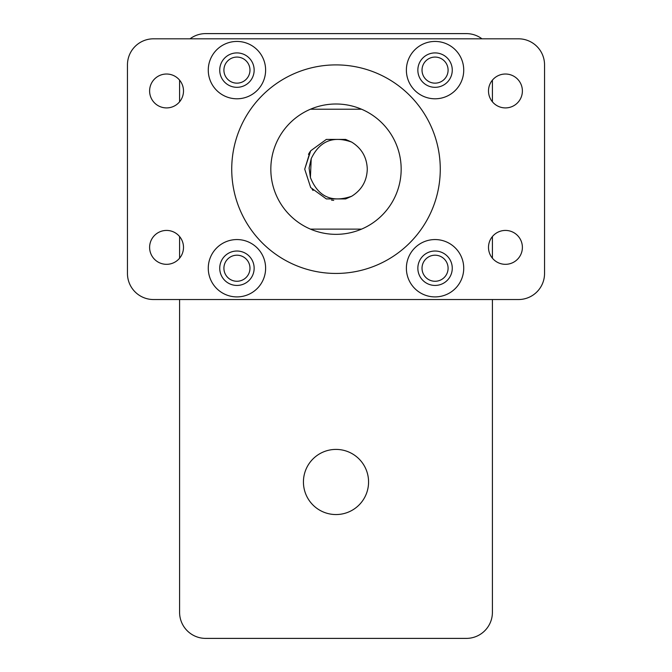 <?xml version="1.0" encoding="UTF-8"?>
<svg xmlns="http://www.w3.org/2000/svg" width="672" height="672" viewBox="0 0 672 672"><rect width="100%" height="100%" fill="white"/><g stroke="black" fill="none" stroke-linecap="round" stroke-linejoin="round"><path stroke-width="1.01" d="M303.433 481.984A32.567 32.567 0 0 0 336 514.55A32.567 32.567 0 0 0 368.567 481.984A32.567 32.567 0 0 0 336 449.408A32.567 32.567 0 0 0 303.433 481.984M208.27 70.115A28.678 28.678 0 0 0 236.939 98.792A28.678 28.678 0 0 0 265.616 70.115A28.678 28.678 0 0 0 236.939 41.437A28.678 28.678 0 0 0 208.27 70.115M219.736 70.115A17.203 17.203 0 0 0 236.939 87.318A17.203 17.203 0 0 0 254.15 70.115A17.203 17.203 0 0 0 236.939 52.912A17.203 17.203 0 0 0 219.736 70.115M249.976 70.115A13.037 13.037 0 0 1 236.939 83.152A13.037 13.037 0 0 1 223.91 70.115A13.037 13.037 0 0 1 236.939 57.078A13.037 13.037 0 0 1 249.976 70.115A13.037 13.037 0 0 0 236.939 57.078A13.037 13.037 0 0 0 223.91 70.115M208.27 268.229A28.678 28.678 0 0 0 236.939 296.906A28.678 28.678 0 0 0 265.616 268.229A28.678 28.678 0 0 0 236.939 239.56A28.678 28.678 0 0 0 208.27 268.229M219.736 268.229A17.203 17.203 0 0 0 236.939 285.432A17.203 17.203 0 0 0 254.15 268.229A17.203 17.203 0 0 0 236.939 251.026A17.203 17.203 0 0 0 219.736 268.229M249.976 268.229A13.037 13.037 0 0 1 236.939 281.266A13.037 13.037 0 0 1 223.91 268.229A13.037 13.037 0 0 1 236.939 255.2A13.037 13.037 0 0 1 249.976 268.229A13.037 13.037 0 0 0 236.939 255.2A13.037 13.037 0 0 0 223.91 268.229M406.384 268.229A28.678 28.678 0 0 0 435.061 296.906A28.678 28.678 0 0 0 463.73 268.229A28.678 28.678 0 0 0 435.061 239.56A28.678 28.678 0 0 0 406.384 268.229M417.85 268.229A17.203 17.203 0 0 0 435.061 285.432A17.203 17.203 0 0 0 452.264 268.229A17.203 17.203 0 0 0 435.061 251.026A17.203 17.203 0 0 0 417.85 268.229M448.09 268.229A13.037 13.037 0 0 1 435.061 281.266A13.037 13.037 0 0 1 422.024 268.229A13.037 13.037 0 0 1 435.061 255.2A13.037 13.037 0 0 1 448.09 268.229A13.037 13.037 0 0 0 435.061 255.2A13.037 13.037 0 0 0 422.024 268.229M406.384 70.115A28.678 28.678 0 0 0 435.061 98.792A28.678 28.678 0 0 0 463.73 70.115A28.678 28.678 0 0 0 435.061 41.437A28.678 28.678 0 0 0 406.384 70.115M417.85 70.115A17.203 17.203 0 0 0 435.061 87.318A17.203 17.203 0 0 0 452.264 70.115A17.203 17.203 0 0 0 435.061 52.912A17.203 17.203 0 0 0 417.85 70.115M448.09 70.115A13.037 13.037 0 0 1 435.061 83.152A13.037 13.037 0 0 1 422.024 70.115A13.037 13.037 0 0 1 435.061 57.078A13.037 13.037 0 0 1 448.09 70.115A13.037 13.037 0 0 0 435.061 57.078A13.037 13.037 0 0 0 422.024 70.115M149.612 247.38A16.943 16.943 0 0 0 166.555 264.323A16.943 16.943 0 0 0 183.498 247.38A16.943 16.943 0 0 0 166.555 230.429A16.943 16.943 0 0 0 149.612 247.38M488.502 247.38A16.943 16.943 0 0 0 505.445 264.323A16.943 16.943 0 0 0 522.388 247.38A16.943 16.943 0 0 0 505.445 230.429A16.943 16.943 0 0 0 488.502 247.38M488.502 90.972A16.943 16.943 0 0 0 505.445 107.915A16.943 16.943 0 0 0 522.388 90.972A16.943 16.943 0 0 0 505.445 74.021A16.943 16.943 0 0 0 488.502 90.972M149.612 90.972A16.943 16.943 0 0 0 166.555 107.915A16.943 16.943 0 0 0 183.498 90.972A16.943 16.943 0 0 0 166.555 74.021A16.943 16.943 0 0 0 149.612 90.972M351.641 196.258L345.668 198.92L326.332 198.92L310.691 187.555L304.718 169.176L310.691 187.555L326.332 198.92L345.668 198.92L351.641 196.258L345.668 198.92L326.332 198.92L310.691 187.555L304.718 169.176L310.691 187.555L326.332 198.92L345.668 198.92L351.641 196.258L345.668 198.92L326.332 198.92L310.691 187.555L304.718 169.176L310.691 187.555L326.332 198.92L345.668 198.92L351.641 196.258L345.668 198.92L326.332 198.92L310.691 187.555L304.718 169.176L310.691 187.555L326.332 198.92L345.668 198.92L351.641 196.258L345.668 198.92L326.332 198.92L310.691 187.555L304.718 169.176L310.691 187.555L326.332 198.92L345.668 198.92L351.674 196.249C361.687 190.008 366.887 180.986 367.282 169.176C366.887 157.366 361.687 148.336 351.674 142.094L345.668 139.423L326.332 139.423L310.691 150.788L304.718 169.176L310.691 150.788L326.332 139.423L345.668 139.423L351.649 142.086L345.668 139.423L326.332 139.423L310.691 150.788L304.718 169.176L310.691 150.788L326.332 139.423L345.668 139.423L351.649 142.086L345.668 139.423L326.332 139.423L310.691 150.788L304.718 169.176L310.691 150.788L326.332 139.423L345.668 139.423L351.649 142.086L345.668 139.423L326.332 139.423L310.691 150.788L304.718 169.176L310.691 150.788L326.332 139.423L345.668 139.423L351.649 142.086L345.668 139.423L326.332 139.423L310.691 150.788L304.718 169.176L310.691 150.788L326.332 139.423L345.668 139.423L351.649 142.086L345.668 139.423L326.332 139.423L310.691 150.788L304.718 169.176L310.145 151.561L308.465 154.333M312.186 189.454L313.093 190.47M331.506 200.13L333.715 200.374M401.167 169.176A65.167 65.167 0 0 0 310.456 109.217A65.167 65.167 0 0 0 310.456 229.127A65.167 65.167 0 0 0 401.167 169.176M440.269 169.176A104.269 104.269 0 0 0 336 64.898A104.269 104.269 0 0 0 231.731 169.176A104.269 104.269 0 0 0 336 273.445A104.269 104.269 0 0 0 440.269 169.176M544.547 273.47L544.547 64.873A26.065 26.065 0 0 0 518.473 38.808L153.527 38.808A26.065 26.065 0 0 0 127.453 64.873L127.453 273.47A26.065 26.065 0 0 0 153.527 299.536L518.473 299.536A26.065 26.065 0 0 0 544.547 273.47M361.544 229.127L310.456 229.127M310.456 109.217L361.544 109.217M351.674 196.249C331.884 203.045 318.133 196.804 310.405 177.517L311.22 158.651C319.637 141.036 333.119 135.517 351.674 142.094M310.397 177.492L309.103 168.101L310.397 177.492M309.112 167.933L311.203 158.701L309.112 167.933M310.388 177.467L309.103 168.101L310.388 177.467M492.408 80.144L492.408 101.791M492.408 236.552L492.408 258.199M492.408 299.536L492.408 612.318A26.065 26.065 0 0 1 466.343 638.392L205.657 638.392A26.065 26.065 0 0 1 179.592 612.318L179.592 299.536M179.592 258.199L179.592 236.552M179.592 101.791L179.592 80.144M190.042 38.808A26.065 26.065 0 0 1 205.657 33.608L466.343 33.608A26.065 26.065 0 0 1 481.958 38.808"/></g></svg>
